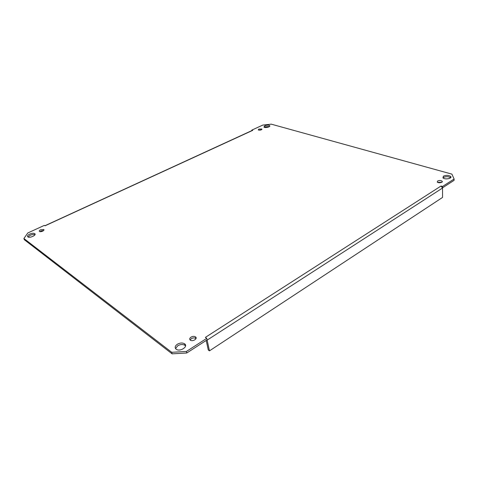 <?xml version="1.0" encoding="UTF-8"?>
<svg xmlns="http://www.w3.org/2000/svg" width="478" height="478" viewBox="0 0 478 478"><rect width="100%" height="100%" fill="white"/><g stroke="black" fill="none" stroke-linecap="round" stroke-linejoin="round"><path stroke-width="0.72" d="M251.9 130.584L251.828 130.112L252.282 130.41M252.701 130.369L45.016 225.813M45.069 225.843L44.376 225.365L27.796 232.977L23.9 238.51L171.727 352.304L172.116 353.84L186.767 352.997L207.076 339.882L209.466 350.852L208.289 350.01L206.197 340.444M442.532 187.806L454.088 180.343L454.1 179.017L442.532 186.468L442.514 187.8M23.9 238.51L24.33 239.723L172.116 353.84M34.96 234.734C33.735 234.28 32.134 234.465 30.15 235.296L28.023 236.986M185.548 345.935L184.992 345.361C182.913 344.13 180.493 344.262 177.726 345.755L175.557 348.611M450.623 177.744C448.537 176.442 446.135 176.352 443.417 177.487L442.975 177.846M269.514 126.497L264.932 126.825L264.238 127.256M43.623 230.504L41.018 230.97L39.985 231.657M196.022 338.544L195.896 338.442C194.594 337.659 193.076 337.731 191.349 338.663L190.148 340.007M441.809 182.267L437.609 182.333M261.358 129.813L258.915 130.171M207.076 339.882L206.741 338.352L186.402 351.455L171.727 352.304M206.741 338.352L205.474 337.468M205.367 337.396L441.021 186.02L442.532 186.468M251.828 130.112L262.792 125.081L271.259 124.161L451.907 174.129L454.1 179.017M29.732 234.089C31.936 233.186 33.615 233.043 34.763 233.658C36.908 235.074 29.624 238.438 27.802 236.855C27.085 236.048 27.724 235.128 29.732 234.089M177.356 344.232C180.122 342.738 182.548 342.606 184.627 343.837C188.667 346.604 179.776 352.232 176.113 349.173C174.554 347.625 174.966 345.982 177.356 344.232M443.417 176.179C446.165 175.044 448.573 175.133 450.646 176.448C452.744 178.503 444.683 179.955 442.963 177.834L443.417 176.179M264.782 125.774C266.861 125.027 268.493 124.979 269.664 125.63C271.032 126.801 265.039 128.301 263.946 127.058L264.782 125.774M40.612 229.769L43.755 229.512C45.075 230.396 40.564 232.433 39.453 231.448C39.011 230.958 39.399 230.396 40.612 229.769M190.997 337.145C192.73 336.213 194.247 336.142 195.55 336.918C198.023 338.657 192.497 342.009 190.268 340.109C189.33 339.177 189.575 338.185 190.997 337.145M437.591 181.019C439.312 180.302 440.818 180.355 442.12 181.186C443.465 182.488 438.41 183.444 437.298 182.094L437.591 181.019M258.801 129.096L261.86 129C261.442 130.07 260.247 130.375 258.269 129.92L258.801 129.096M441.021 186.026L442.532 188.027L442.55 197.426L209.466 350.852M186.767 352.997L186.402 351.455M207.129 340.133L442.532 188.027M252.384 130.363L44.908 225.736M34.763 233.658L35.049 234.507M184.627 343.837L184.992 345.361M450.646 176.448L450.64 177.726M269.664 125.63L269.747 126.222M43.755 229.512L43.928 230.038M195.55 336.918L195.896 338.442M442.12 181.186L442.12 182.016M261.86 129L261.914 129.377"/></g></svg>
